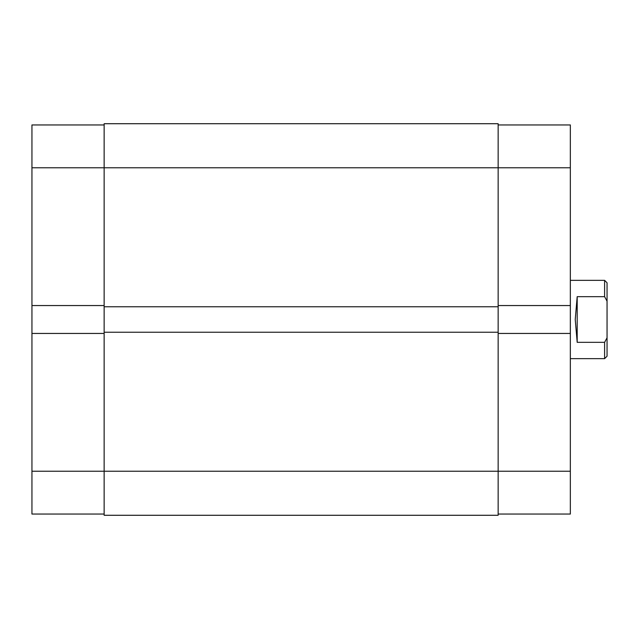 <?xml version="1.0" encoding="UTF-8"?>
<svg xmlns="http://www.w3.org/2000/svg" width="639" height="639" viewBox="0 0 639 639"><rect width="100%" height="100%" fill="white"/><g stroke="black" fill="none" stroke-linecap="round" stroke-linejoin="round"><path stroke-width="0.96" d="M104.141 305.554L31.95 305.554L31.95 167.769L498.148 167.769L498.148 123.718L104.141 123.718L104.141 515.282L498.148 515.282L498.148 471.231L570.339 471.231L570.339 514.052L498.148 514.052M104.141 332.224L498.148 332.224L498.148 471.231L31.95 471.231L31.95 333.446L104.141 333.446M104.141 306.776L498.148 306.776L498.148 332.224M498.148 124.948L570.339 124.948L570.339 167.769L498.148 167.769L498.148 306.776M31.95 167.769L31.95 124.948L104.141 124.948M104.141 514.052L31.95 514.052L31.95 471.231M31.95 305.554L31.95 333.446M570.339 167.769L570.339 305.554L498.148 305.554M498.148 333.446L570.339 333.446L570.339 305.554M570.339 333.446L570.339 471.231M570.339 358.655L604.606 358.655L604.606 342.328L577.193 342.328L575.236 319.5L577.193 296.672L604.606 296.672L604.606 280.345L570.339 280.345M604.606 280.345L607.05 282.789L607.05 301.185L604.606 296.672M604.606 342.328L607.05 337.815L607.05 301.185M607.05 337.815L607.05 356.211L604.606 358.655M577.193 342.328L577.193 296.672"/></g></svg>
